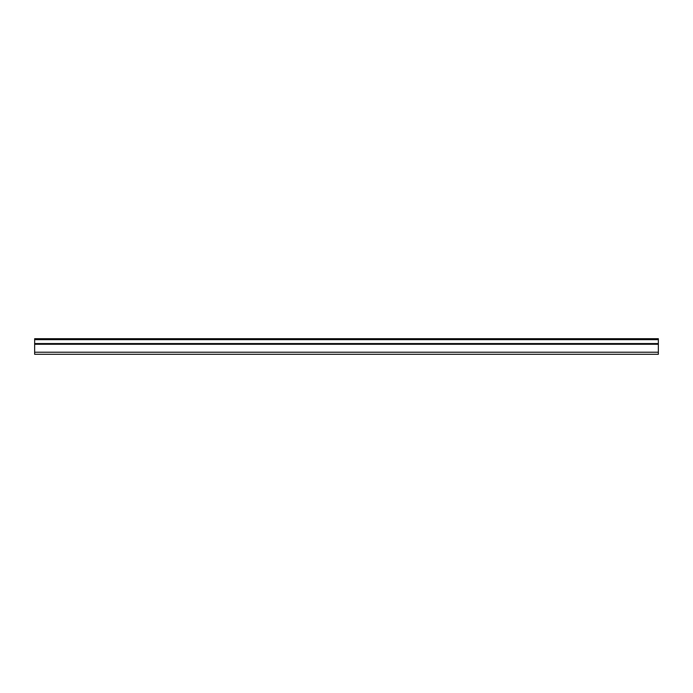 <?xml version="1.0" encoding="UTF-8"?>
<svg xmlns="http://www.w3.org/2000/svg" width="693" height="693" viewBox="0 0 693 693"><rect width="100%" height="100%" fill="white"/><g stroke="black" fill="none" stroke-linecap="round" stroke-linejoin="round"><path stroke-width="1.04" d="M34.65 338.704L34.65 354.296L658.35 354.296L658.35 338.704L34.65 338.704M34.65 352.217L658.35 352.217M34.65 344.265L658.35 344.265M34.65 343.555L658.35 343.555M34.65 339.665L658.35 339.665"/></g></svg>
